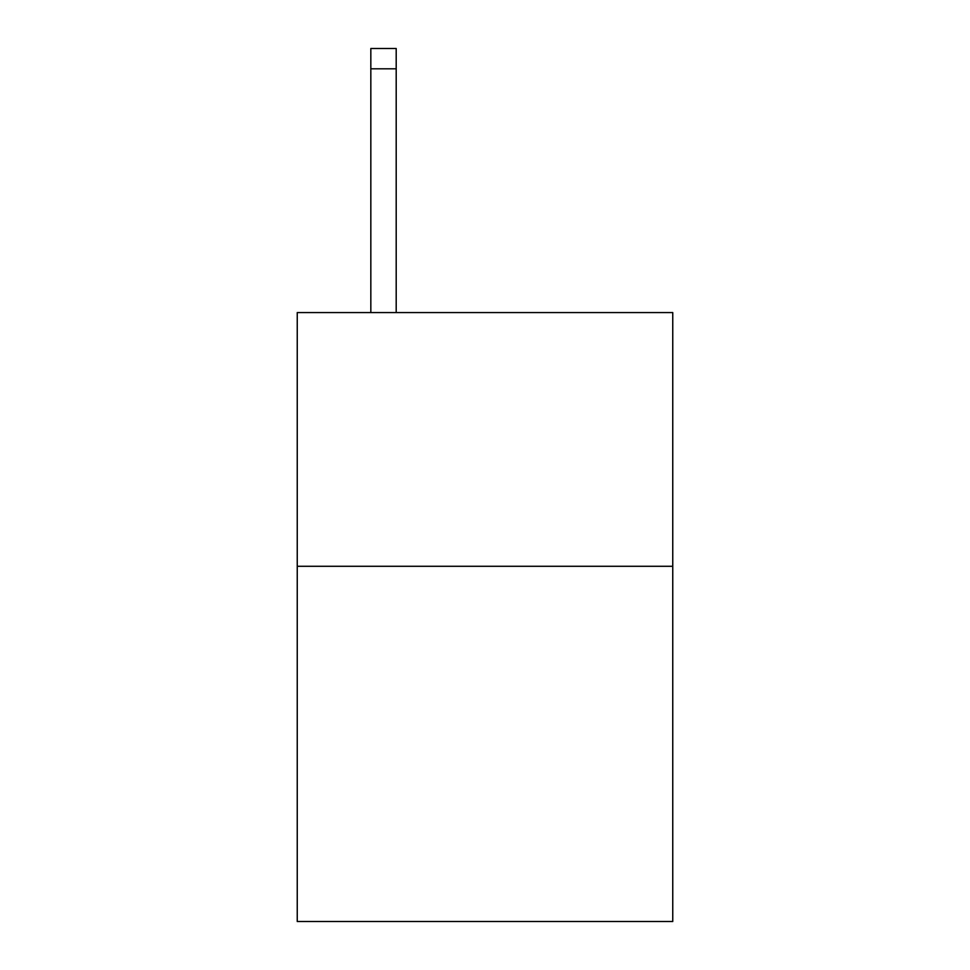 <?xml version="1.0" encoding="UTF-8"?>
<svg xmlns="http://www.w3.org/2000/svg" width="970" height="970" viewBox="0 0 970 970"><rect width="100%" height="100%" fill="white"/><g stroke="black" fill="none" stroke-linecap="round" stroke-linejoin="round"><path stroke-width="1.45" d="M672.756 566.286L672.756 921.5L297.244 921.5L297.244 312.57L672.756 312.57L672.756 566.286L297.244 566.286M396.196 312.57L396.196 68.797L370.831 68.797L370.831 48.5L396.196 48.5L396.196 68.797M370.831 312.57L370.831 68.797"/></g></svg>
